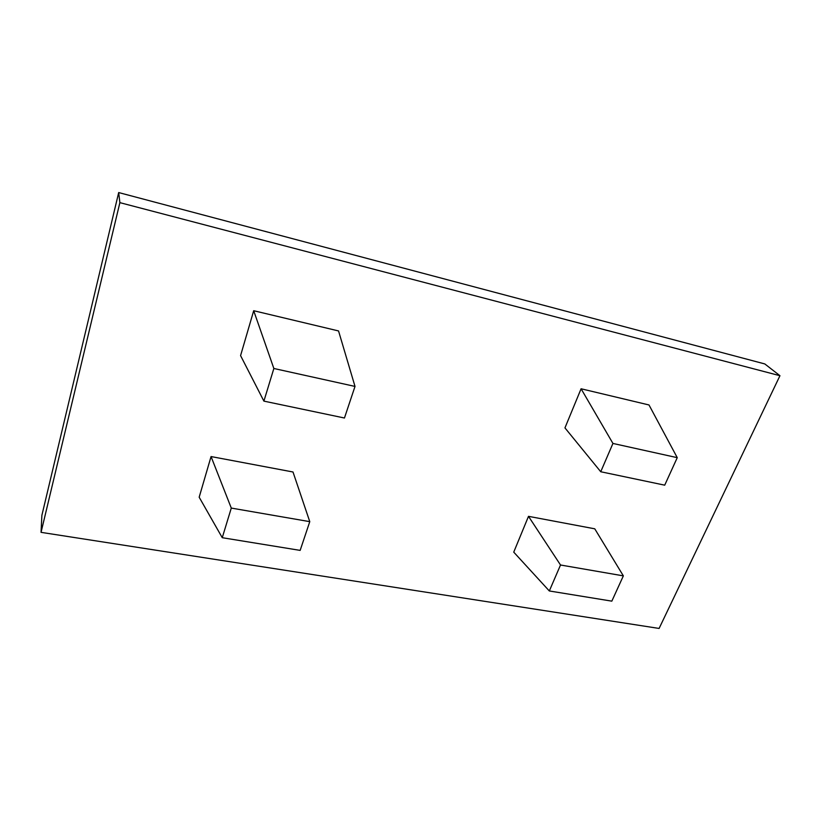 <?xml version="1.0" encoding="UTF-8"?>
<svg xmlns="http://www.w3.org/2000/svg" width="821" height="821" viewBox="0 0 821 821"><rect width="100%" height="100%" fill="white"/><g stroke="black" fill="none" stroke-linecap="round" stroke-linejoin="round"><path stroke-width="1.23" d="M779.95 375.71L119.876 202.643L41.05 532.347L41.881 515.342L118.686 192.555L764.803 363.939L779.95 375.71L659.099 628.445L41.05 532.347M623.355 575.87L611.83 601.146L549.321 590.966L513.741 552.143L528.498 516.337L594.763 528.816L623.355 575.87L560.517 565.002L528.498 516.337M677.253 457.666L664.712 485.17L600.736 471.747L564.951 427.895L581.083 388.774L649 404.969L677.253 457.666L612.938 443.443L581.083 388.774M355.011 386.424L344.451 418.012L263.9 401.12L240.574 355.606L253.699 310.718L273.855 368.485L355.011 386.424L338.539 330.945L253.699 310.718M199.175 497.218L211.059 456.558L231.286 508.076L222.255 537.704L199.175 497.218M222.255 537.704L300.158 550.388L309.774 521.653L293.005 471.993L211.059 456.558M119.876 202.643L118.686 192.555M309.774 521.653L231.286 508.076M263.9 401.12L273.855 368.485M600.736 471.747L612.938 443.443M549.321 590.966L560.517 565.002"/></g></svg>
